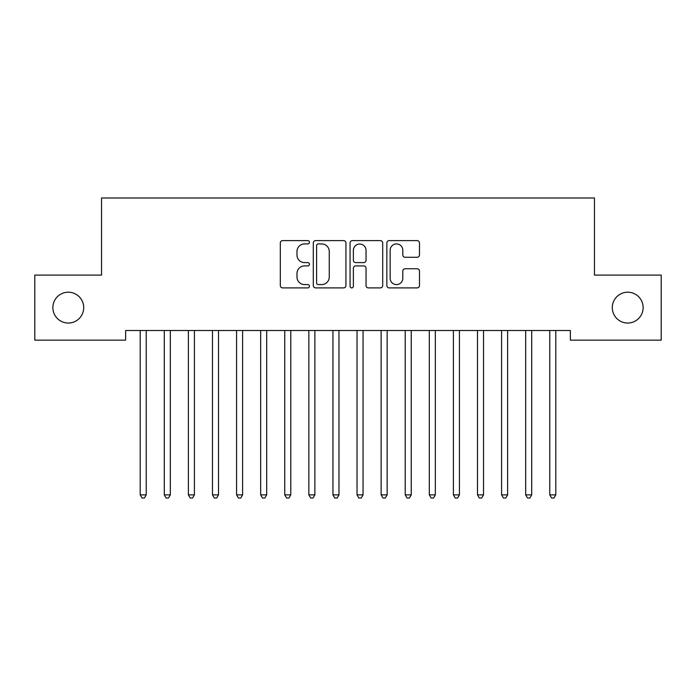 <?xml version="1.0" encoding="UTF-8"?>
<svg xmlns="http://www.w3.org/2000/svg" width="696" height="696" viewBox="0 0 696 696"><rect width="100%" height="100%" fill="white"/><g stroke="black" fill="none" stroke-linecap="round" stroke-linejoin="round"><path stroke-width="1.04" d="M309.45 242.26A1.653 1.653 0 0 0 307.797 240.607L282.672 240.607A2.366 2.366 0 0 0 280.305 242.974L280.305 285.543A2.366 2.366 0 0 0 282.672 287.9L307.797 287.9A1.653 1.653 0 0 0 309.45 286.247A1.653 1.653 0 0 0 307.797 284.594L304.543 284.594A7.569 7.569 0 0 1 296.983 277.025L296.983 273.476A7.569 7.569 0 0 1 304.543 265.907L307.797 265.907A1.653 1.653 0 0 0 309.45 264.254A1.653 1.653 0 0 0 307.797 262.601L304.543 262.601A7.569 7.569 0 0 1 296.983 255.032L296.983 251.482A7.569 7.569 0 0 1 304.543 243.922L307.797 243.922A1.653 1.653 0 0 0 309.45 242.26M612.289 307.623A15.416 15.416 0 0 0 627.714 323.04A15.416 15.416 0 0 0 643.13 307.623A15.416 15.416 0 0 0 627.714 292.198A15.416 15.416 0 0 0 612.289 307.623M52.87 307.623A15.416 15.416 0 0 0 68.286 323.04A15.416 15.416 0 0 0 83.711 307.623A15.416 15.416 0 0 0 68.286 292.198A15.416 15.416 0 0 0 52.87 307.623M417.113 257.276A2.366 2.366 0 0 0 419.479 254.91L419.479 242.974A2.366 2.366 0 0 0 417.113 240.607L389.203 240.607A2.366 2.366 0 0 0 386.845 242.974L386.845 285.543A2.366 2.366 0 0 0 389.203 287.9L417.113 287.9A2.366 2.366 0 0 0 419.479 285.543L419.479 271.109A2.366 2.366 0 0 0 417.113 268.752L405.168 268.752A2.366 2.366 0 0 0 402.801 271.109L402.801 278.269A6.325 6.325 0 0 1 396.476 284.594A6.325 6.325 0 0 1 390.151 278.269L390.151 250.247A6.325 6.325 0 0 1 396.476 243.922A6.325 6.325 0 0 1 402.801 250.247L402.801 254.91A2.366 2.366 0 0 0 405.168 257.276L417.113 257.276M570.372 330.513L125.628 330.513L125.628 340.144L34.8 340.144L34.8 275.094L101.538 275.094L101.538 198.003L594.462 198.003L594.462 275.094L661.2 275.094L661.2 340.144L570.372 340.144L570.372 330.513M345.929 242.974A2.366 2.366 0 0 0 343.563 240.607L315.662 240.607A2.366 2.366 0 0 0 313.296 242.974L313.296 285.543A2.366 2.366 0 0 0 315.662 287.9L343.563 287.9A2.366 2.366 0 0 0 345.929 285.543L345.929 242.974M352.437 240.607L380.338 240.607A2.366 2.366 0 0 1 382.704 242.974L382.704 285.543A2.366 2.366 0 0 1 380.338 287.9L368.393 287.9A2.366 2.366 0 0 1 366.035 285.543L366.035 268.273A2.366 2.366 0 0 0 363.669 265.907L355.743 265.907A2.366 2.366 0 0 0 353.377 268.273L353.377 286.247A1.653 1.653 0 0 1 351.724 287.9A1.653 1.653 0 0 1 350.071 286.247L350.071 242.974A2.366 2.366 0 0 1 352.437 240.607M318.263 243.922A1.653 1.653 0 0 0 316.61 245.575L316.61 282.941A1.653 1.653 0 0 0 318.263 284.594L321.691 284.594A7.569 7.569 0 0 0 329.26 277.025L329.26 251.482A7.569 7.569 0 0 0 321.691 243.922L318.263 243.922M366.035 250.36A6.325 6.325 0 0 0 359.71 244.035A6.325 6.325 0 0 0 353.377 250.36L353.377 260.234A2.366 2.366 0 0 0 355.743 262.601L363.669 262.601A2.366 2.366 0 0 0 366.035 260.234L366.035 250.36M140.026 330.861A2.41 2.41 -179.5 0 1 140.201 331.766A2.41 2.41 179.5 0 0 140.026 330.861L139.887 330.513M146.543 330.513L146.404 330.861A2.41 2.41 179.5 0 0 146.23 331.766L146.23 494.865L140.201 494.865L140.201 331.766M146.23 494.865L144.42 497.997L142.01 497.997L140.201 494.865M164.126 330.861A2.41 2.41 -179.5 0 1 164.299 331.766A2.41 2.41 179.5 0 0 164.126 330.861L163.978 330.513M188.216 330.861A2.41 2.41 -179.5 0 1 188.39 331.766A2.41 2.41 179.5 0 0 188.216 330.861L188.068 330.513M170.633 330.513L170.494 330.861A2.41 2.41 179.5 0 0 170.32 331.766L170.32 494.865L164.299 494.865L164.299 331.766M170.32 494.865L168.51 497.997L166.1 497.997L164.299 494.865M194.732 330.513L194.584 330.861A2.41 2.41 179.5 0 0 194.41 331.766L194.41 494.865L188.39 494.865L188.39 331.766M194.41 494.865L192.601 497.997L190.199 497.997L188.39 494.865M212.306 330.861A2.41 2.41 -179.5 0 1 212.48 331.766A2.41 2.41 179.5 0 0 212.306 330.861L212.167 330.513M236.396 330.861A2.41 2.41 -179.5 0 1 236.57 331.766A2.41 2.41 179.5 0 0 236.396 330.861L236.257 330.513M218.822 330.513L218.674 330.861A2.41 2.41 179.5 0 0 218.501 331.766L218.501 494.865L212.48 494.865L212.48 331.766M218.501 494.865L216.7 497.997L214.29 497.997L212.48 494.865M242.913 330.513L242.774 330.861A2.41 2.41 179.5 0 0 242.6 331.766L242.6 494.865L236.57 494.865L236.57 331.766M242.6 494.865L240.79 497.997L238.38 497.997L236.57 494.865M260.495 330.861A2.41 2.41 -179.5 0 1 260.669 331.766A2.41 2.41 179.5 0 0 260.495 330.861L260.348 330.513M267.003 330.513L266.864 330.861A2.41 2.41 179.5 0 0 266.69 331.766L266.69 494.865L260.669 494.865L260.669 331.766M266.69 494.865L264.88 497.997L262.47 497.997L260.669 494.865M284.586 330.861A2.41 2.41 -179.5 0 1 284.76 331.766A2.41 2.41 179.5 0 0 284.586 330.861L284.438 330.513M291.093 330.513L290.954 330.861A2.41 2.41 179.5 0 0 290.78 331.766L290.78 494.865L284.76 494.865L284.76 331.766M290.78 494.865L288.97 497.997L286.561 497.997L284.76 494.865M308.676 330.861A2.41 2.41 -179.5 0 1 308.85 331.766A2.41 2.41 179.5 0 0 308.676 330.861L308.537 330.513M315.192 330.513L315.044 330.861A2.41 2.41 179.5 0 0 314.87 331.766L314.87 494.865L308.85 494.865L308.85 331.766M314.87 494.865L313.07 497.997L310.66 497.997L308.85 494.865M332.766 330.861A2.41 2.41 -179.5 0 1 332.94 331.766A2.41 2.41 179.5 0 0 332.766 330.861L332.627 330.513M339.283 330.513L339.143 330.861A2.41 2.41 179.5 0 0 338.969 331.766L338.969 494.865L332.94 494.865L332.94 331.766M338.969 494.865L337.16 497.997L334.75 497.997L332.94 494.865M356.857 330.861A2.41 2.41 -179.5 0 1 357.031 331.766A2.41 2.41 179.5 0 0 356.857 330.861L356.717 330.513M363.373 330.513L363.234 330.861A2.41 2.41 179.5 0 0 363.06 331.766L363.06 494.865L357.031 494.865L357.031 331.766M363.06 494.865L361.25 497.997L358.84 497.997L357.031 494.865M380.956 330.861A2.41 2.41 -179.5 0 1 381.13 331.766A2.41 2.41 179.5 0 0 380.956 330.861L380.808 330.513M387.463 330.513L387.324 330.861A2.41 2.41 179.5 0 0 387.15 331.766L387.15 494.865L381.13 494.865L381.13 331.766M387.15 494.865L385.34 497.997L382.93 497.997L381.13 494.865M405.046 330.861A2.41 2.41 -179.5 0 1 405.22 331.766A2.41 2.41 179.5 0 0 405.046 330.861L404.907 330.513M411.562 330.513L411.414 330.861A2.41 2.41 179.5 0 0 411.24 331.766L411.24 494.865L405.22 494.865L405.22 331.766M411.24 494.865L409.439 497.997L407.03 497.997L405.22 494.865M429.136 330.861A2.41 2.41 -179.5 0 1 429.31 331.766A2.41 2.41 179.5 0 0 429.136 330.861L428.997 330.513M435.652 330.513L435.505 330.861A2.41 2.41 179.5 0 0 435.331 331.766L435.331 494.865L429.31 494.865L429.31 331.766M435.331 494.865L433.53 497.997L431.12 497.997L429.31 494.865M453.227 330.861A2.41 2.41 -179.5 0 1 453.4 331.766A2.41 2.41 179.5 0 0 453.227 330.861L453.087 330.513M459.743 330.513L459.604 330.861A2.41 2.41 179.5 0 0 459.43 331.766L459.43 494.865L453.4 494.865L453.4 331.766M459.43 494.865L457.62 497.997L455.21 497.997L453.4 494.865M477.325 330.861A2.41 2.41 -179.5 0 1 477.5 331.766A2.41 2.41 179.5 0 0 477.325 330.861L477.178 330.513M483.833 330.513L483.694 330.861A2.41 2.41 179.5 0 0 483.52 331.766L483.52 494.865L477.5 494.865L477.5 331.766M483.52 494.865L481.71 497.997L479.3 497.997L477.5 494.865M501.416 330.861A2.41 2.41 -179.5 0 1 501.59 331.766A2.41 2.41 179.5 0 0 501.416 330.861L501.268 330.513M507.932 330.513L507.784 330.861A2.41 2.41 179.5 0 0 507.61 331.766L507.61 494.865L501.59 494.865L501.59 331.766M507.61 494.865L505.801 497.997L503.399 497.997L501.59 494.865M525.506 330.861A2.41 2.41 -179.5 0 1 525.68 331.766A2.41 2.41 179.5 0 0 525.506 330.861L525.367 330.513M532.022 330.513L531.875 330.861A2.41 2.41 179.5 0 0 531.701 331.766L531.701 494.865L525.68 494.865L525.68 331.766M531.701 494.865L529.9 497.997L527.49 497.997L525.68 494.865M549.596 330.861A2.41 2.41 -179.5 0 1 549.77 331.766A2.41 2.41 179.5 0 0 549.596 330.861L549.457 330.513M556.113 330.513L555.973 330.861A2.41 2.41 179.5 0 0 555.799 331.766L555.799 494.865L549.77 494.865L549.77 331.766M555.799 494.865L553.99 497.997L551.58 497.997L549.77 494.865"/></g></svg>
